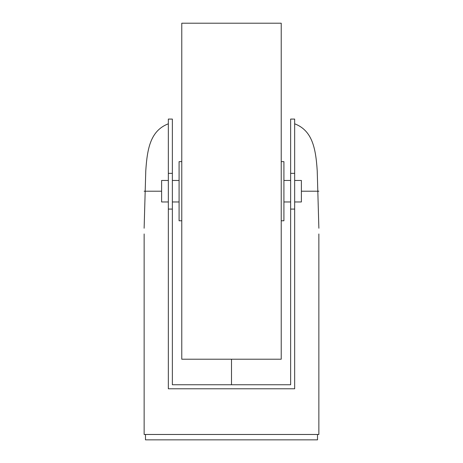 <?xml version="1.0" encoding="UTF-8"?>
<svg xmlns="http://www.w3.org/2000/svg" width="463" height="463" viewBox="0 0 463 463"><rect width="100%" height="100%" fill="white"/><g stroke="black" fill="none" stroke-linecap="round" stroke-linejoin="round"><path stroke-width="0.69" d="M144.143 233.96L144.143 434.473L318.857 434.473L318.857 233.96M318.874 228.236L317.23 170.928C315.778 147.998 312.212 130.485 294.665 123.8M168.335 123.8C150.643 130.601 147.246 148.119 145.77 170.928L144.126 228.236M290.637 173.347L294.665 173.347L294.665 119.078L290.637 119.078L290.637 384.747L172.363 384.747L172.363 173.347L168.335 173.347L168.335 119.078L172.363 119.078L172.363 173.347M290.637 209.079L294.665 209.079L294.665 173.347M294.665 209.079L294.665 388.781L168.335 388.781L168.335 209.079L172.363 209.079M168.335 209.079L168.335 173.347M317.514 434.473L317.514 439.85L145.486 439.85L145.486 434.473M281.226 161.645L283.917 161.645L283.917 220.782L281.226 220.782M281.226 23.214L281.226 359.213L181.774 359.213L181.774 23.214L281.226 23.214M181.774 161.645L179.083 161.645L179.083 220.782L181.774 220.782M283.917 180.46L290.637 180.46M294.665 180.46L301.39 180.46L301.39 201.966L294.665 201.966M283.917 201.966L290.637 201.966M168.335 180.46L161.61 180.46L161.61 201.966L168.335 201.966M172.363 201.966L179.083 201.966M172.363 180.46L179.083 180.46M231.5 384.747L231.5 359.213L231.5 384.747M144.126 191.213L161.61 191.213M301.39 191.213L318.874 191.213"/></g></svg>
